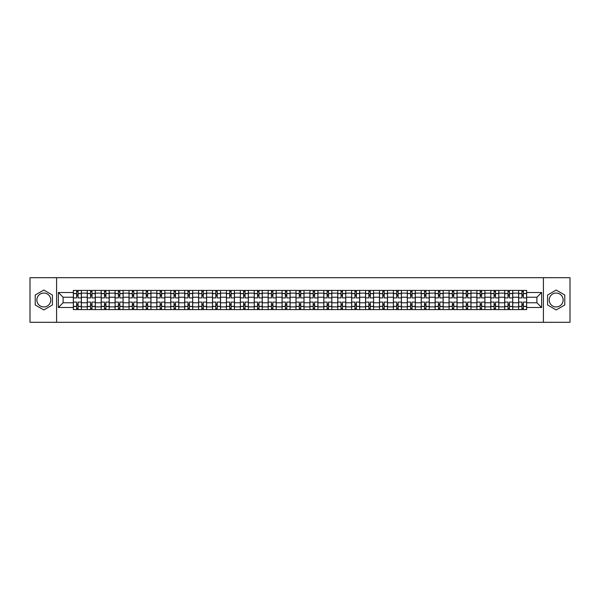 <?xml version="1.0" encoding="UTF-8"?>
<svg xmlns="http://www.w3.org/2000/svg" width="600" height="600" viewBox="0 0 600 600"><rect width="100%" height="100%" fill="white"/><g stroke="black" fill="none" stroke-linecap="round" stroke-linejoin="round"><path stroke-width="0.9" d="M43.822 306.96A6.96 6.96 0 0 1 36.87 300A6.96 6.96 0 0 1 43.822 293.04A6.96 6.96 0 0 1 50.782 300A6.96 6.96 0 0 1 43.822 306.96M556.178 306.96A6.96 6.96 0 0 1 549.217 300A6.96 6.96 0 0 1 556.178 293.04A6.96 6.96 0 0 1 563.13 300A6.96 6.96 0 0 1 556.178 306.96M543.42 322.298L570 322.298L570 277.702L30 277.702L30 322.298L543.42 322.298L543.42 277.702M87.262 309.585L87.262 293.13L81.375 293.13L81.375 309.585M81.375 293.13L81.375 290.415M87.262 293.13L87.262 290.415M95.295 290.415L95.295 309.585M101.183 309.585L101.183 290.415M109.208 290.415L109.208 309.585M115.095 309.585L115.095 290.415M123.12 290.415L123.12 309.585M129.007 309.585L129.007 290.415M137.04 290.415L137.04 309.585M142.92 309.585L142.92 290.415M150.953 290.415L150.953 309.585M156.84 309.585L156.84 290.415M164.865 290.415L164.865 309.585M170.752 309.585L170.752 290.415M178.778 290.415L178.778 309.585M184.665 309.585L184.665 290.415M192.697 290.415L192.697 309.585M198.585 309.585L198.585 290.415M206.61 290.415L206.61 309.585M212.498 309.585L212.498 290.415M220.522 290.415L220.522 309.585M226.41 309.585L226.41 290.415M234.442 290.415L234.442 309.585M240.33 309.585L240.33 290.415M248.355 290.415L248.355 309.585M254.243 309.585L254.243 290.415M262.267 290.415L262.267 309.585M268.155 309.585L268.155 290.415M276.188 290.415L276.188 309.585M282.075 309.585L282.075 290.415M290.1 290.415L290.1 309.585M295.987 309.585L295.987 290.415M304.013 290.415L304.013 309.585M309.9 309.585L309.9 290.415M317.925 290.415L317.925 309.585M323.812 309.585L323.812 290.415M331.845 290.415L331.845 309.585M337.733 309.585L337.733 290.415M345.757 290.415L345.757 309.585M351.645 309.585L351.645 290.415M359.67 290.415L359.67 309.585M365.558 309.585L365.558 290.415M373.59 290.415L373.59 309.585M379.478 309.585L379.478 290.415M387.502 290.415L387.502 309.585M393.39 309.585L393.39 290.415M401.415 290.415L401.415 309.585M407.303 309.585L407.303 290.415M415.335 290.415L415.335 309.585M421.222 309.585L421.222 290.415M429.248 290.415L429.248 309.585M435.135 309.585L435.135 290.415M443.16 290.415L443.16 309.585M449.048 309.585L449.048 290.415M457.08 290.415L457.08 309.585M462.96 309.585L462.96 290.415M470.993 290.415L470.993 309.585M476.88 309.585L476.88 290.415M484.905 290.415L484.905 309.585M490.793 309.585L490.793 290.415M498.817 290.415L498.817 309.585M504.705 309.585L504.705 290.415M512.737 290.415L512.737 309.585M518.625 309.585L518.625 290.415M518.625 302.767L512.737 302.767M504.705 302.767L498.817 302.767M490.793 302.767L484.905 302.767M476.88 302.767L470.993 302.767M462.96 302.767L457.08 302.767M449.048 302.767L443.16 302.767M435.135 302.767L429.248 302.767M421.222 302.767L415.335 302.767M407.303 302.767L401.415 302.767M393.39 302.767L387.502 302.767M379.478 302.767L373.59 302.767M365.558 302.767L359.67 302.767M351.645 302.767L345.757 302.767M337.733 302.767L331.845 302.767M323.812 302.767L317.925 302.767M309.9 302.767L304.013 302.767M295.987 302.767L290.1 302.767M282.075 302.767L276.188 302.767M268.155 302.767L262.267 302.767M254.243 302.767L248.355 302.767M240.33 302.767L234.442 302.767M226.41 302.767L220.522 302.767M212.498 302.767L206.61 302.767M198.585 302.767L192.697 302.767M184.665 302.767L178.778 302.767M170.752 302.767L164.865 302.767M156.84 302.767L150.953 302.767M142.92 302.767L137.04 302.767M129.007 302.767L123.12 302.767M115.095 302.767L109.208 302.767M101.183 302.767L95.295 302.767M87.262 302.767L81.375 302.767M518.625 297.233L512.737 297.233M504.705 297.233L498.817 297.233M490.793 297.233L484.905 297.233M476.88 297.233L470.993 297.233M462.96 297.233L457.08 297.233M449.048 297.233L443.16 297.233M435.135 297.233L429.248 297.233M421.222 297.233L415.335 297.233M407.303 297.233L401.415 297.233M393.39 297.233L387.502 297.233M379.478 297.233L373.59 297.233M365.558 297.233L359.67 297.233M351.645 297.233L345.757 297.233M337.733 297.233L331.845 297.233M323.812 297.233L317.925 297.233M309.9 297.233L304.013 297.233M295.987 297.233L290.1 297.233M282.075 297.233L276.188 297.233M268.155 297.233L262.267 297.233M254.243 297.233L248.355 297.233M240.33 297.233L234.442 297.233M226.41 297.233L220.522 297.233M212.498 297.233L206.61 297.233M198.585 297.233L192.697 297.233M184.665 297.233L178.778 297.233M170.752 297.233L164.865 297.233M156.84 297.233L150.953 297.233M142.92 297.233L137.04 297.233M129.007 297.233L123.12 297.233M115.095 297.233L109.208 297.233M101.183 297.233L95.295 297.233M87.262 297.233L81.375 297.233M63.09 302.767L73.35 302.767L73.35 297.233L63.09 297.233L63.09 302.767L58.365 307.493L58.365 292.507L73.35 292.507L73.35 297.233M526.65 297.233L526.65 302.767L536.91 302.767L536.91 297.233L526.65 297.233L526.65 290.415L73.35 290.415L73.35 292.507M526.65 292.507L541.635 292.507L541.635 307.493L526.65 307.493L526.65 302.767M73.35 302.767L73.35 309.585L526.65 309.585L526.65 307.493M73.35 307.493L58.365 307.493M56.58 322.298L56.58 277.702M52.432 295.028L43.822 290.062L35.22 295.028L35.22 304.972L43.822 309.938L52.432 304.972L52.432 295.028M564.78 295.028L556.178 290.062L547.567 295.028L547.567 304.972L556.178 309.938L564.78 304.972L564.78 295.028M78.075 308.25L76.65 308.25M76.65 291.75L78.075 291.75M91.995 308.25L90.562 308.25M90.562 291.75L91.995 291.75M105.907 308.25L104.483 308.25M104.483 291.75L105.907 291.75M119.82 308.25L118.395 308.25M118.395 291.75L119.82 291.75M133.74 308.25L132.308 308.25M132.308 291.75L133.74 291.75M147.653 308.25L146.227 308.25M146.227 291.75L147.653 291.75M161.565 308.25L160.14 308.25M160.14 291.75L161.565 291.75M175.477 308.25L174.053 308.25M174.053 291.75L175.477 291.75M189.398 308.25L187.965 308.25M187.965 291.75L189.398 291.75M203.31 308.25L201.885 308.25M201.885 291.75L203.31 291.75M217.222 308.25L215.798 308.25M215.798 291.75L217.222 291.75M231.142 308.25L229.71 308.25M229.71 291.75L231.142 291.75M245.055 308.25L243.63 308.25M243.63 291.75L245.055 291.75M258.968 308.25L257.543 308.25M257.543 291.75L258.968 291.75M272.888 308.25L271.455 308.25M271.455 291.75L272.888 291.75M286.8 308.25L285.375 308.25M285.375 291.75L286.8 291.75M300.712 308.25L299.288 308.25M299.288 291.75L300.712 291.75M314.625 308.25L313.2 308.25M313.2 291.75L314.625 291.75M328.545 308.25L327.112 308.25M327.112 291.75L328.545 291.75M342.457 308.25L341.032 308.25M341.032 291.75L342.457 291.75M356.37 308.25L354.945 308.25M354.945 291.75L356.37 291.75M370.29 308.25L368.858 308.25M368.858 291.75L370.29 291.75M384.202 308.25L382.778 308.25M382.778 291.75L384.202 291.75M398.115 308.25L396.69 308.25M396.69 291.75L398.115 291.75M412.035 308.25L410.603 308.25M410.603 291.75L412.035 291.75M425.947 308.25L424.522 308.25M424.522 291.75L425.947 291.75M439.86 308.25L438.435 308.25M438.435 291.75L439.86 291.75M453.772 308.25L452.347 308.25M452.347 291.75L453.772 291.75M467.692 308.25L466.26 308.25M466.26 291.75L467.692 291.75M481.605 308.25L480.18 308.25M480.18 291.75L481.605 291.75M495.518 308.25L494.092 308.25M494.092 291.75L495.518 291.75M509.438 308.25L508.005 308.25M508.005 291.75L509.438 291.75M523.35 308.25L521.925 308.25M521.925 291.75L523.35 291.75M58.365 292.507L63.09 297.233M536.91 302.767L541.635 307.493M536.91 297.233L541.635 292.507M81.33 309.585L81.33 297.907L78.075 297.907L78.075 290.415M76.65 290.415L76.65 297.907L73.395 297.907L73.395 290.415M81.33 297.907L81.33 290.415M73.395 309.585L73.395 302.093L76.65 302.093L76.65 309.585M78.075 309.585L78.075 302.093L81.33 302.093M76.65 295.942L78.075 295.942M73.395 302.093L73.395 297.907M78.075 304.058L76.65 304.058M78.075 308.43L76.65 308.43M76.65 305.22L78.075 305.22M78.075 294.78L76.65 294.78M76.65 291.57L78.075 291.57M95.25 309.585L95.25 297.907L91.995 297.907L91.995 290.415M90.562 290.415L90.562 297.907L87.308 297.907L87.308 290.415M95.25 297.907L95.25 290.415M87.308 309.585L87.308 302.093L90.562 302.093L90.562 309.585M91.995 309.585L91.995 302.093L95.25 302.093M90.562 295.942L91.995 295.942M87.308 302.093L87.308 297.907M91.995 304.058L90.562 304.058M91.995 308.43L90.562 308.43M90.562 305.22L91.995 305.22M91.995 294.78L90.562 294.78M90.562 291.57L91.995 291.57M109.163 309.585L109.163 297.907L105.907 297.907L105.907 290.415M104.483 290.415L104.483 297.907L101.227 297.907L101.227 290.415M109.163 297.907L109.163 290.415M101.227 309.585L101.227 302.093L104.483 302.093L104.483 309.585M105.907 309.585L105.907 302.093L109.163 302.093M104.483 295.942L105.907 295.942M101.227 302.093L101.227 297.907M105.907 304.058L104.483 304.058M105.907 308.43L104.483 308.43M104.483 305.22L105.907 305.22M105.907 294.78L104.483 294.78M104.483 291.57L105.907 291.57M123.075 309.585L123.075 297.907L119.82 297.907L119.82 290.415M118.395 290.415L118.395 297.907L115.14 297.907L115.14 290.415M123.075 297.907L123.075 290.415M115.14 309.585L115.14 302.093L118.395 302.093L118.395 309.585M119.82 309.585L119.82 302.093L123.075 302.093M118.395 295.942L119.82 295.942M115.14 302.093L115.14 297.907M119.82 304.058L118.395 304.058M119.82 308.43L118.395 308.43M118.395 305.22L119.82 305.22M119.82 294.78L118.395 294.78M118.395 291.57L119.82 291.57M136.995 309.585L136.995 297.907L133.74 297.907L133.74 290.415M132.308 290.415L132.308 297.907L129.053 297.907L129.053 290.415M136.995 297.907L136.995 290.415M129.053 309.585L129.053 302.093L132.308 302.093L132.308 309.585M133.74 309.585L133.74 302.093L136.995 302.093M132.308 295.942L133.74 295.942M129.053 302.093L129.053 297.907M133.74 304.058L132.308 304.058M133.74 308.43L132.308 308.43M132.308 305.22L133.74 305.22M133.74 294.78L132.308 294.78M132.308 291.57L133.74 291.57M150.907 309.585L150.907 297.907L147.653 297.907L147.653 290.415M146.227 290.415L146.227 297.907L142.965 297.907L142.965 290.415M150.907 297.907L150.907 290.415M142.965 309.585L142.965 302.093L146.227 302.093L146.227 309.585M147.653 309.585L147.653 302.093L150.907 302.093M146.227 295.942L147.653 295.942M142.965 302.093L142.965 297.907M147.653 304.058L146.227 304.058M147.653 308.43L146.227 308.43M146.227 305.22L147.653 305.22M147.653 294.78L146.227 294.78M146.227 291.57L147.653 291.57M164.82 309.585L164.82 297.907L161.565 297.907L161.565 290.415M160.14 290.415L160.14 297.907L156.885 297.907L156.885 290.415M164.82 297.907L164.82 290.415M156.885 309.585L156.885 302.093L160.14 302.093L160.14 309.585M161.565 309.585L161.565 302.093L164.82 302.093M160.14 295.942L161.565 295.942M156.885 302.093L156.885 297.907M161.565 304.058L160.14 304.058M161.565 308.43L160.14 308.43M160.14 305.22L161.565 305.22M161.565 294.78L160.14 294.78M160.14 291.57L161.565 291.57M178.74 309.585L178.74 297.907L175.477 297.907L175.477 290.415M174.053 290.415L174.053 297.907L170.797 297.907L170.797 290.415M178.74 297.907L178.74 290.415M170.797 309.585L170.797 302.093L174.053 302.093L174.053 309.585M175.477 309.585L175.477 302.093L178.74 302.093M174.053 295.942L175.477 295.942M170.797 302.093L170.797 297.907M175.477 304.058L174.053 304.058M175.477 308.43L174.053 308.43M174.053 305.22L175.477 305.22M175.477 294.78L174.053 294.78M174.053 291.57L175.477 291.57M192.653 309.585L192.653 297.907L189.398 297.907L189.398 290.415M187.965 290.415L187.965 297.907L184.71 297.907L184.71 290.415M192.653 297.907L192.653 290.415M184.71 309.585L184.71 302.093L187.965 302.093L187.965 309.585M189.398 309.585L189.398 302.093L192.653 302.093M187.965 295.942L189.398 295.942M184.71 302.093L184.71 297.907M189.398 304.058L187.965 304.058M189.398 308.43L187.965 308.43M187.965 305.22L189.398 305.22M189.398 294.78L187.965 294.78M187.965 291.57L189.398 291.57M206.565 309.585L206.565 297.907L203.31 297.907L203.31 290.415M201.885 290.415L201.885 297.907L198.63 297.907L198.63 290.415M206.565 297.907L206.565 290.415M198.63 309.585L198.63 302.093L201.885 302.093L201.885 309.585M203.31 309.585L203.31 302.093L206.565 302.093M201.885 295.942L203.31 295.942M198.63 302.093L198.63 297.907M203.31 304.058L201.885 304.058M203.31 308.43L201.885 308.43M201.885 305.22L203.31 305.22M203.31 294.78L201.885 294.78M201.885 291.57L203.31 291.57M220.478 309.585L220.478 297.907L217.222 297.907L217.222 290.415M215.798 290.415L215.798 297.907L212.542 297.907L212.542 290.415M220.478 297.907L220.478 290.415M212.542 309.585L212.542 302.093L215.798 302.093L215.798 309.585M217.222 309.585L217.222 302.093L220.478 302.093M215.798 295.942L217.222 295.942M212.542 302.093L212.542 297.907M217.222 304.058L215.798 304.058M217.222 308.43L215.798 308.43M215.798 305.22L217.222 305.22M217.222 294.78L215.798 294.78M215.798 291.57L217.222 291.57M234.397 309.585L234.397 297.907L231.142 297.907L231.142 290.415M229.71 290.415L229.71 297.907L226.455 297.907L226.455 290.415M234.397 297.907L234.397 290.415M226.455 309.585L226.455 302.093L229.71 302.093L229.71 309.585M231.142 309.585L231.142 302.093L234.397 302.093M229.71 295.942L231.142 295.942M226.455 302.093L226.455 297.907M231.142 304.058L229.71 304.058M231.142 308.43L229.71 308.43M229.71 305.22L231.142 305.22M231.142 294.78L229.71 294.78M229.71 291.57L231.142 291.57M248.31 309.585L248.31 297.907L245.055 297.907L245.055 290.415M243.63 290.415L243.63 297.907L240.375 297.907L240.375 290.415M248.31 297.907L248.31 290.415M240.375 309.585L240.375 302.093L243.63 302.093L243.63 309.585M245.055 309.585L245.055 302.093L248.31 302.093M243.63 295.942L245.055 295.942M240.375 302.093L240.375 297.907M245.055 304.058L243.63 304.058M245.055 308.43L243.63 308.43M243.63 305.22L245.055 305.22M245.055 294.78L243.63 294.78M243.63 291.57L245.055 291.57M262.222 309.585L262.222 297.907L258.968 297.907L258.968 290.415M257.543 290.415L257.543 297.907L254.288 297.907L254.288 290.415M262.222 297.907L262.222 290.415M254.288 309.585L254.288 302.093L257.543 302.093L257.543 309.585M258.968 309.585L258.968 302.093L262.222 302.093M257.543 295.942L258.968 295.942M254.288 302.093L254.288 297.907M258.968 304.058L257.543 304.058M258.968 308.43L257.543 308.43M257.543 305.22L258.968 305.22M258.968 294.78L257.543 294.78M257.543 291.57L258.968 291.57M276.142 309.585L276.142 297.907L272.888 297.907L272.888 290.415M271.455 290.415L271.455 297.907L268.2 297.907L268.2 290.415M276.142 297.907L276.142 290.415M268.2 309.585L268.2 302.093L271.455 302.093L271.455 309.585M272.888 309.585L272.888 302.093L276.142 302.093M271.455 295.942L272.888 295.942M268.2 302.093L268.2 297.907M272.888 304.058L271.455 304.058M272.888 308.43L271.455 308.43M271.455 305.22L272.888 305.22M272.888 294.78L271.455 294.78M271.455 291.57L272.888 291.57M290.055 309.585L290.055 297.907L286.8 297.907L286.8 290.415M285.375 290.415L285.375 297.907L282.112 297.907L282.112 290.415M290.055 297.907L290.055 290.415M282.112 309.585L282.112 302.093L285.375 302.093L285.375 309.585M286.8 309.585L286.8 302.093L290.055 302.093M285.375 295.942L286.8 295.942M282.112 302.093L282.112 297.907M286.8 304.058L285.375 304.058M286.8 308.43L285.375 308.43M285.375 305.22L286.8 305.22M286.8 294.78L285.375 294.78M285.375 291.57L286.8 291.57M303.968 309.585L303.968 297.907L300.712 297.907L300.712 290.415M299.288 290.415L299.288 297.907L296.032 297.907L296.032 290.415M303.968 297.907L303.968 290.415M296.032 309.585L296.032 302.093L299.288 302.093L299.288 309.585M300.712 309.585L300.712 302.093L303.968 302.093M299.288 295.942L300.712 295.942M296.032 302.093L296.032 297.907M300.712 304.058L299.288 304.058M300.712 308.43L299.288 308.43M299.288 305.22L300.712 305.22M300.712 294.78L299.288 294.78M299.288 291.57L300.712 291.57M317.888 309.585L317.888 297.907L314.625 297.907L314.625 290.415M313.2 290.415L313.2 297.907L309.945 297.907L309.945 290.415M317.888 297.907L317.888 290.415M309.945 309.585L309.945 302.093L313.2 302.093L313.2 309.585M314.625 309.585L314.625 302.093L317.888 302.093M313.2 295.942L314.625 295.942M309.945 302.093L309.945 297.907M314.625 304.058L313.2 304.058M314.625 308.43L313.2 308.43M313.2 305.22L314.625 305.22M314.625 294.78L313.2 294.78M313.2 291.57L314.625 291.57M331.8 309.585L331.8 297.907L328.545 297.907L328.545 290.415M327.112 290.415L327.112 297.907L323.858 297.907L323.858 290.415M331.8 297.907L331.8 290.415M323.858 309.585L323.858 302.093L327.112 302.093L327.112 309.585M328.545 309.585L328.545 302.093L331.8 302.093M327.112 295.942L328.545 295.942M323.858 302.093L323.858 297.907M328.545 304.058L327.112 304.058M328.545 308.43L327.112 308.43M327.112 305.22L328.545 305.22M328.545 294.78L327.112 294.78M327.112 291.57L328.545 291.57M345.712 309.585L345.712 297.907L342.457 297.907L342.457 290.415M341.032 290.415L341.032 297.907L337.778 297.907L337.778 290.415M345.712 297.907L345.712 290.415M337.778 309.585L337.778 302.093L341.032 302.093L341.032 309.585M342.457 309.585L342.457 302.093L345.712 302.093M341.032 295.942L342.457 295.942M337.778 302.093L337.778 297.907M342.457 304.058L341.032 304.058M342.457 308.43L341.032 308.43M341.032 305.22L342.457 305.22M342.457 294.78L341.032 294.78M341.032 291.57L342.457 291.57M359.625 309.585L359.625 297.907L356.37 297.907L356.37 290.415M354.945 290.415L354.945 297.907L351.69 297.907L351.69 290.415M359.625 297.907L359.625 290.415M351.69 309.585L351.69 302.093L354.945 302.093L354.945 309.585M356.37 309.585L356.37 302.093L359.625 302.093M354.945 295.942L356.37 295.942M351.69 302.093L351.69 297.907M356.37 304.058L354.945 304.058M356.37 308.43L354.945 308.43M354.945 305.22L356.37 305.22M356.37 294.78L354.945 294.78M354.945 291.57L356.37 291.57M373.545 309.585L373.545 297.907L370.29 297.907L370.29 290.415M368.858 290.415L368.858 297.907L365.603 297.907L365.603 290.415M373.545 297.907L373.545 290.415M365.603 309.585L365.603 302.093L368.858 302.093L368.858 309.585M370.29 309.585L370.29 302.093L373.545 302.093M368.858 295.942L370.29 295.942M365.603 302.093L365.603 297.907M370.29 304.058L368.858 304.058M370.29 308.43L368.858 308.43M368.858 305.22L370.29 305.22M370.29 294.78L368.858 294.78M368.858 291.57L370.29 291.57M387.457 309.585L387.457 297.907L384.202 297.907L384.202 290.415M382.778 290.415L382.778 297.907L379.522 297.907L379.522 290.415M387.457 297.907L387.457 290.415M379.522 309.585L379.522 302.093L382.778 302.093L382.778 309.585M384.202 309.585L384.202 302.093L387.457 302.093M382.778 295.942L384.202 295.942M379.522 302.093L379.522 297.907M384.202 304.058L382.778 304.058M384.202 308.43L382.778 308.43M382.778 305.22L384.202 305.22M384.202 294.78L382.778 294.78M382.778 291.57L384.202 291.57M401.37 309.585L401.37 297.907L398.115 297.907L398.115 290.415M396.69 290.415L396.69 297.907L393.435 297.907L393.435 290.415M401.37 297.907L401.37 290.415M393.435 309.585L393.435 302.093L396.69 302.093L396.69 309.585M398.115 309.585L398.115 302.093L401.37 302.093M396.69 295.942L398.115 295.942M393.435 302.093L393.435 297.907M398.115 304.058L396.69 304.058M398.115 308.43L396.69 308.43M396.69 305.22L398.115 305.22M398.115 294.78L396.69 294.78M396.69 291.57L398.115 291.57M415.29 309.585L415.29 297.907L412.035 297.907L412.035 290.415M410.603 290.415L410.603 297.907L407.347 297.907L407.347 290.415M415.29 297.907L415.29 290.415M407.347 309.585L407.347 302.093L410.603 302.093L410.603 309.585M412.035 309.585L412.035 302.093L415.29 302.093M410.603 295.942L412.035 295.942M407.347 302.093L407.347 297.907M412.035 304.058L410.603 304.058M412.035 308.43L410.603 308.43M410.603 305.22L412.035 305.22M412.035 294.78L410.603 294.78M410.603 291.57L412.035 291.57M429.202 309.585L429.202 297.907L425.947 297.907L425.947 290.415M424.522 290.415L424.522 297.907L421.26 297.907L421.26 290.415M429.202 297.907L429.202 290.415M421.26 309.585L421.26 302.093L424.522 302.093L424.522 309.585M425.947 309.585L425.947 302.093L429.202 302.093M424.522 295.942L425.947 295.942M421.26 302.093L421.26 297.907M425.947 304.058L424.522 304.058M425.947 308.43L424.522 308.43M424.522 305.22L425.947 305.22M425.947 294.78L424.522 294.78M424.522 291.57L425.947 291.57M443.115 309.585L443.115 297.907L439.86 297.907L439.86 290.415M438.435 290.415L438.435 297.907L435.18 297.907L435.18 290.415M443.115 297.907L443.115 290.415M435.18 309.585L435.18 302.093L438.435 302.093L438.435 309.585M439.86 309.585L439.86 302.093L443.115 302.093M438.435 295.942L439.86 295.942M435.18 302.093L435.18 297.907M439.86 304.058L438.435 304.058M439.86 308.43L438.435 308.43M438.435 305.22L439.86 305.22M439.86 294.78L438.435 294.78M438.435 291.57L439.86 291.57M457.035 309.585L457.035 297.907L453.772 297.907L453.772 290.415M452.347 290.415L452.347 297.907L449.092 297.907L449.092 290.415M457.035 297.907L457.035 290.415M449.092 309.585L449.092 302.093L452.347 302.093L452.347 309.585M453.772 309.585L453.772 302.093L457.035 302.093M452.347 295.942L453.772 295.942M449.092 302.093L449.092 297.907M453.772 304.058L452.347 304.058M453.772 308.43L452.347 308.43M452.347 305.22L453.772 305.22M453.772 294.78L452.347 294.78M452.347 291.57L453.772 291.57M470.947 309.585L470.947 297.907L467.692 297.907L467.692 290.415M466.26 290.415L466.26 297.907L463.005 297.907L463.005 290.415M470.947 297.907L470.947 290.415M463.005 309.585L463.005 302.093L466.26 302.093L466.26 309.585M467.692 309.585L467.692 302.093L470.947 302.093M466.26 295.942L467.692 295.942M463.005 302.093L463.005 297.907M467.692 304.058L466.26 304.058M467.692 308.43L466.26 308.43M466.26 305.22L467.692 305.22M467.692 294.78L466.26 294.78M466.26 291.57L467.692 291.57M484.86 309.585L484.86 297.907L481.605 297.907L481.605 290.415M480.18 290.415L480.18 297.907L476.925 297.907L476.925 290.415M484.86 297.907L484.86 290.415M476.925 309.585L476.925 302.093L480.18 302.093L480.18 309.585M481.605 309.585L481.605 302.093L484.86 302.093M480.18 295.942L481.605 295.942M476.925 302.093L476.925 297.907M481.605 304.058L480.18 304.058M481.605 308.43L480.18 308.43M480.18 305.22L481.605 305.22M481.605 294.78L480.18 294.78M480.18 291.57L481.605 291.57M498.772 309.585L498.772 297.907L495.518 297.907L495.518 290.415M494.092 290.415L494.092 297.907L490.838 297.907L490.838 290.415M498.772 297.907L498.772 290.415M490.838 309.585L490.838 302.093L494.092 302.093L494.092 309.585M495.518 309.585L495.518 302.093L498.772 302.093M494.092 295.942L495.518 295.942M490.838 302.093L490.838 297.907M495.518 304.058L494.092 304.058M495.518 308.43L494.092 308.43M494.092 305.22L495.518 305.22M495.518 294.78L494.092 294.78M494.092 291.57L495.518 291.57M512.692 309.585L512.692 297.907L509.438 297.907L509.438 290.415M508.005 290.415L508.005 297.907L504.75 297.907L504.75 290.415M512.692 297.907L512.692 290.415M504.75 309.585L504.75 302.093L508.005 302.093L508.005 309.585M509.438 309.585L509.438 302.093L512.692 302.093M508.005 295.942L509.438 295.942M504.75 302.093L504.75 297.907M509.438 304.058L508.005 304.058M509.438 308.43L508.005 308.43M508.005 305.22L509.438 305.22M509.438 294.78L508.005 294.78M508.005 291.57L509.438 291.57M526.605 309.585L526.605 297.907L523.35 297.907L523.35 290.415M521.925 290.415L521.925 297.907L518.67 297.907L518.67 290.415M526.605 297.907L526.605 290.415M518.67 309.585L518.67 302.093L521.925 302.093L521.925 309.585M523.35 309.585L523.35 302.093L526.605 302.093M521.925 295.942L523.35 295.942M518.67 302.093L518.67 297.907M523.35 304.058L521.925 304.058M523.35 308.43L521.925 308.43M521.925 305.22L523.35 305.22M523.35 294.78L521.925 294.78M521.925 291.57L523.35 291.57M504.705 293.13L498.817 293.13M490.793 293.13L484.905 293.13M476.88 293.13L470.993 293.13M462.96 293.13L457.08 293.13M449.048 293.13L443.16 293.13M435.135 293.13L429.248 293.13M421.222 293.13L415.335 293.13M407.303 293.13L401.415 293.13M393.39 293.13L387.502 293.13M379.478 293.13L373.59 293.13M365.558 293.13L359.67 293.13M351.645 293.13L345.757 293.13M337.733 293.13L331.845 293.13M323.812 293.13L317.925 293.13M309.9 293.13L304.013 293.13M295.987 293.13L290.1 293.13M282.075 293.13L276.188 293.13M268.155 293.13L262.267 293.13M254.243 293.13L248.355 293.13M240.33 293.13L234.442 293.13M226.41 293.13L220.522 293.13M212.498 293.13L206.61 293.13M198.585 293.13L192.697 293.13M184.665 293.13L178.778 293.13M170.752 293.13L164.865 293.13M156.84 293.13L150.953 293.13M142.92 293.13L137.04 293.13M129.007 293.13L123.12 293.13M115.095 293.13L109.208 293.13M101.183 293.13L95.295 293.13M518.625 293.13L512.737 293.13M504.705 306.87L498.817 306.87M490.793 306.87L484.905 306.87M476.88 306.87L470.993 306.87M462.96 306.87L457.08 306.87M449.048 306.87L443.16 306.87M435.135 306.87L429.248 306.87M421.222 306.87L415.335 306.87M407.303 306.87L401.415 306.87M393.39 306.87L387.502 306.87M379.478 306.87L373.59 306.87M365.558 306.87L359.67 306.87M351.645 306.87L345.757 306.87M337.733 306.87L331.845 306.87M323.812 306.87L317.925 306.87M309.9 306.87L304.013 306.87M295.987 306.87L290.1 306.87M282.075 306.87L276.188 306.87M268.155 306.87L262.267 306.87M254.243 306.87L248.355 306.87M240.33 306.87L234.442 306.87M226.41 306.87L220.522 306.87M212.498 306.87L206.61 306.87M198.585 306.87L192.697 306.87M184.665 306.87L178.778 306.87M170.752 306.87L164.865 306.87M156.84 306.87L150.953 306.87M142.92 306.87L137.04 306.87M129.007 306.87L123.12 306.87M115.095 306.87L109.208 306.87M101.183 306.87L95.295 306.87M87.262 306.87L81.375 306.87M518.625 306.87L512.737 306.87M81.33 293.49L78.075 293.49M76.65 293.49L73.395 293.49M76.65 293.61L73.395 293.61M76.65 306.39L73.395 306.39M76.65 306.51L73.395 306.51M81.33 306.51L78.075 306.51M81.33 293.61L78.075 293.61M81.33 306.39L78.075 306.39M95.25 293.49L91.995 293.49M90.562 293.49L87.308 293.49M90.562 293.61L87.308 293.61M90.562 306.39L87.308 306.39M90.562 306.51L87.308 306.51M95.25 306.51L91.995 306.51M95.25 293.61L91.995 293.61M95.25 306.39L91.995 306.39M109.163 293.49L105.907 293.49M104.483 293.49L101.227 293.49M104.483 293.61L101.227 293.61M104.483 306.39L101.227 306.39M104.483 306.51L101.227 306.51M109.163 306.51L105.907 306.51M109.163 293.61L105.907 293.61M109.163 306.39L105.907 306.39M123.075 293.49L119.82 293.49M118.395 293.49L115.14 293.49M118.395 293.61L115.14 293.61M118.395 306.39L115.14 306.39M118.395 306.51L115.14 306.51M123.075 306.51L119.82 306.51M123.075 293.61L119.82 293.61M123.075 306.39L119.82 306.39M136.995 293.49L133.74 293.49M132.308 293.49L129.053 293.49M132.308 293.61L129.053 293.61M132.308 306.39L129.053 306.39M132.308 306.51L129.053 306.51M136.995 306.51L133.74 306.51M136.995 293.61L133.74 293.61M136.995 306.39L133.74 306.39M150.907 293.49L147.653 293.49M146.227 293.49L142.965 293.49M146.227 293.61L142.965 293.61M146.227 306.39L142.965 306.39M146.227 306.51L142.965 306.51M150.907 306.51L147.653 306.51M150.907 293.61L147.653 293.61M150.907 306.39L147.653 306.39M164.82 293.49L161.565 293.49M160.14 293.49L156.885 293.49M160.14 293.61L156.885 293.61M160.14 306.39L156.885 306.39M160.14 306.51L156.885 306.51M164.82 306.51L161.565 306.51M164.82 293.61L161.565 293.61M164.82 306.39L161.565 306.39M178.74 293.49L175.477 293.49M174.053 293.49L170.797 293.49M174.053 293.61L170.797 293.61M174.053 306.39L170.797 306.39M174.053 306.51L170.797 306.51M178.74 306.51L175.477 306.51M178.74 293.61L175.477 293.61M178.74 306.39L175.477 306.39M192.653 293.49L189.398 293.49M187.965 293.49L184.71 293.49M187.965 293.61L184.71 293.61M187.965 306.39L184.71 306.39M187.965 306.51L184.71 306.51M192.653 306.51L189.398 306.51M192.653 293.61L189.398 293.61M192.653 306.39L189.398 306.39M206.565 293.49L203.31 293.49M201.885 293.49L198.63 293.49M201.885 293.61L198.63 293.61M201.885 306.39L198.63 306.39M201.885 306.51L198.63 306.51M206.565 306.51L203.31 306.51M206.565 293.61L203.31 293.61M206.565 306.39L203.31 306.39M220.478 293.49L217.222 293.49M215.798 293.49L212.542 293.49M215.798 293.61L212.542 293.61M215.798 306.39L212.542 306.39M215.798 306.51L212.542 306.51M220.478 306.51L217.222 306.51M220.478 293.61L217.222 293.61M220.478 306.39L217.222 306.39M234.397 293.49L231.142 293.49M229.71 293.49L226.455 293.49M229.71 293.61L226.455 293.61M229.71 306.39L226.455 306.39M229.71 306.51L226.455 306.51M234.397 306.51L231.142 306.51M234.397 293.61L231.142 293.61M234.397 306.39L231.142 306.39M248.31 293.49L245.055 293.49M243.63 293.49L240.375 293.49M243.63 293.61L240.375 293.61M243.63 306.39L240.375 306.39M243.63 306.51L240.375 306.51M248.31 306.51L245.055 306.51M248.31 293.61L245.055 293.61M248.31 306.39L245.055 306.39M262.222 293.49L258.968 293.49M257.543 293.49L254.288 293.49M257.543 293.61L254.288 293.61M257.543 306.39L254.288 306.39M257.543 306.51L254.288 306.51M262.222 306.51L258.968 306.51M262.222 293.61L258.968 293.61M262.222 306.39L258.968 306.39M276.142 293.49L272.888 293.49M271.455 293.49L268.2 293.49M271.455 293.61L268.2 293.61M271.455 306.39L268.2 306.39M271.455 306.51L268.2 306.51M276.142 306.51L272.888 306.51M276.142 293.61L272.888 293.61M276.142 306.39L272.888 306.39M290.055 293.49L286.8 293.49M285.375 293.49L282.112 293.49M285.375 293.61L282.112 293.61M285.375 306.39L282.112 306.39M285.375 306.51L282.112 306.51M290.055 306.51L286.8 306.51M290.055 293.61L286.8 293.61M290.055 306.39L286.8 306.39M303.968 293.49L300.712 293.49M299.288 293.49L296.032 293.49M299.288 293.61L296.032 293.61M299.288 306.39L296.032 306.39M299.288 306.51L296.032 306.51M303.968 306.51L300.712 306.51M303.968 293.61L300.712 293.61M303.968 306.39L300.712 306.39M317.888 293.49L314.625 293.49M313.2 293.49L309.945 293.49M313.2 293.61L309.945 293.61M313.2 306.39L309.945 306.39M313.2 306.51L309.945 306.51M317.888 306.51L314.625 306.51M317.888 293.61L314.625 293.61M317.888 306.39L314.625 306.39M331.8 293.49L328.545 293.49M327.112 293.49L323.858 293.49M327.112 293.61L323.858 293.61M327.112 306.39L323.858 306.39M327.112 306.51L323.858 306.51M331.8 306.51L328.545 306.51M331.8 293.61L328.545 293.61M331.8 306.39L328.545 306.39M345.712 293.49L342.457 293.49M341.032 293.49L337.778 293.49M341.032 293.61L337.778 293.61M341.032 306.39L337.778 306.39M341.032 306.51L337.778 306.51M345.712 306.51L342.457 306.51M345.712 293.61L342.457 293.61M345.712 306.39L342.457 306.39M359.625 293.49L356.37 293.49M354.945 293.49L351.69 293.49M354.945 293.61L351.69 293.61M354.945 306.39L351.69 306.39M354.945 306.51L351.69 306.51M359.625 306.51L356.37 306.51M359.625 293.61L356.37 293.61M359.625 306.39L356.37 306.39M373.545 293.49L370.29 293.49M368.858 293.49L365.603 293.49M368.858 293.61L365.603 293.61M368.858 306.39L365.603 306.39M368.858 306.51L365.603 306.51M373.545 306.51L370.29 306.51M373.545 293.61L370.29 293.61M373.545 306.39L370.29 306.39M387.457 293.49L384.202 293.49M382.778 293.49L379.522 293.49M382.778 293.61L379.522 293.61M382.778 306.39L379.522 306.39M382.778 306.51L379.522 306.51M387.457 306.51L384.202 306.51M387.457 293.61L384.202 293.61M387.457 306.39L384.202 306.39M401.37 293.49L398.115 293.49M396.69 293.49L393.435 293.49M396.69 293.61L393.435 293.61M396.69 306.39L393.435 306.39M396.69 306.51L393.435 306.51M401.37 306.51L398.115 306.51M401.37 293.61L398.115 293.61M401.37 306.39L398.115 306.39M415.29 293.49L412.035 293.49M410.603 293.49L407.347 293.49M410.603 293.61L407.347 293.61M410.603 306.39L407.347 306.39M410.603 306.51L407.347 306.51M415.29 306.51L412.035 306.51M415.29 293.61L412.035 293.61M415.29 306.39L412.035 306.39M429.202 293.49L425.947 293.49M424.522 293.49L421.26 293.49M424.522 293.61L421.26 293.61M424.522 306.39L421.26 306.39M424.522 306.51L421.26 306.51M429.202 306.51L425.947 306.51M429.202 293.61L425.947 293.61M429.202 306.39L425.947 306.39M443.115 293.49L439.86 293.49M438.435 293.49L435.18 293.49M438.435 293.61L435.18 293.61M438.435 306.39L435.18 306.39M438.435 306.51L435.18 306.51M443.115 306.51L439.86 306.51M443.115 293.61L439.86 293.61M443.115 306.39L439.86 306.39M457.035 293.49L453.772 293.49M452.347 293.49L449.092 293.49M452.347 293.61L449.092 293.61M452.347 306.39L449.092 306.39M452.347 306.51L449.092 306.51M457.035 306.51L453.772 306.51M457.035 293.61L453.772 293.61M457.035 306.39L453.772 306.39M470.947 293.49L467.692 293.49M466.26 293.49L463.005 293.49M466.26 293.61L463.005 293.61M466.26 306.39L463.005 306.39M466.26 306.51L463.005 306.51M470.947 306.51L467.692 306.51M470.947 293.61L467.692 293.61M470.947 306.39L467.692 306.39M484.86 293.49L481.605 293.49M480.18 293.49L476.925 293.49M480.18 293.61L476.925 293.61M480.18 306.39L476.925 306.39M480.18 306.51L476.925 306.51M484.86 306.51L481.605 306.51M484.86 293.61L481.605 293.61M484.86 306.39L481.605 306.39M498.772 293.49L495.518 293.49M494.092 293.49L490.838 293.49M494.092 293.61L490.838 293.61M494.092 306.39L490.838 306.39M494.092 306.51L490.838 306.51M498.772 306.51L495.518 306.51M498.772 293.61L495.518 293.61M498.772 306.39L495.518 306.39M512.692 293.49L509.438 293.49M508.005 293.49L504.75 293.49M508.005 293.61L504.75 293.61M508.005 306.39L504.75 306.39M508.005 306.51L504.75 306.51M512.692 306.51L509.438 306.51M512.692 293.61L509.438 293.61M512.692 306.39L509.438 306.39M526.605 293.49L523.35 293.49M521.925 293.49L518.67 293.49M521.925 293.61L518.67 293.61M521.925 306.39L518.67 306.39M521.925 306.51L518.67 306.51M526.605 306.51L523.35 306.51M526.605 293.61L523.35 293.61M526.605 306.39L523.35 306.39"/></g></svg>
